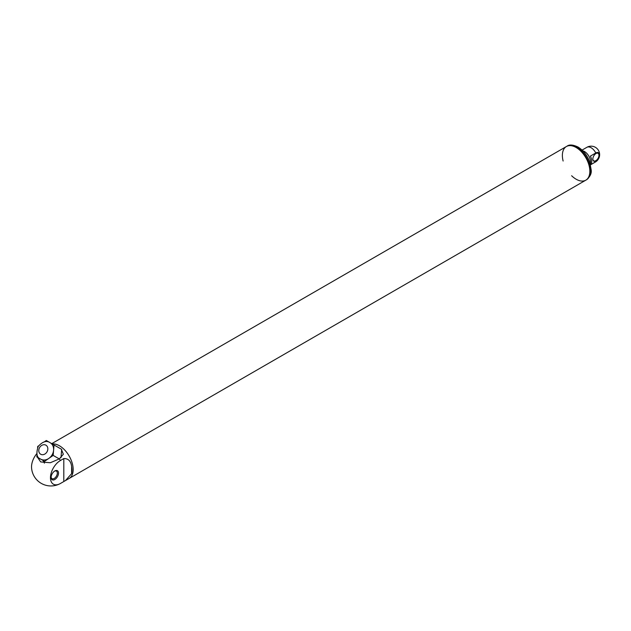 <?xml version="1.0" encoding="UTF-8"?>
<svg xmlns="http://www.w3.org/2000/svg" width="631" height="631" viewBox="0 0 631 631"><rect width="100%" height="100%" fill="white"/><g stroke="black" fill="none" stroke-linecap="round" stroke-linejoin="round"><path stroke-width="0.95" d="M590.293 163.752A8.495 4.906 -120 0 0 588.77 156.038A8.495 4.906 -120 0 0 582.847 150.856A8.495 4.906 60 0 1 584.519 151.55A8.495 4.906 60 0 1 590.293 163.752M592.84 158.957A4.33 2.5 120 0 0 593.739 160.834A4.33 2.5 120 0 0 595.909 160.621A4.33 2.5 120 0 0 598.732 156.803A4.33 2.5 120 0 0 598.07 153.333A4.33 2.5 120 0 0 595.995 153.499M596.082 160.937A4.591 2.65 120 0 0 599.332 155.313A4.591 2.65 120 0 0 596.082 153.443A4.591 2.65 120 0 0 592.84 159.059A4.591 2.65 120 0 0 596.082 160.937M590.561 164.809L595.38 162.033A8.495 4.906 -120 0 0 595.782 161.749A5.371 3.1 120 0 0 596.776 161.023A5.371 3.1 120 0 0 599.45 156.393A5.371 3.1 120 0 0 595.782 152.978L590.379 156.102A8.495 4.906 -120 0 1 590.545 164.723M595.782 161.749L590.553 164.77M71.611 473.66L65.411 480.609L60.41 483.496A14.063 8.124 120 0 1 59.937 483.748A14.063 8.124 120 0 1 50.464 477.478A14.063 8.124 120 0 1 60.41 460.52L63.802 458.563C68.29 458.429 70.893 461.056 71.611 466.443A19.411 11.208 60 0 1 71.611 473.66L71.611 466.443M38.586 445.849L37.694 446.472L37.608 447.553M37.032 454.423L36.827 456.907L40.692 459.139A9.473 7.738 -60 0 0 48.863 458.39A9.473 7.738 -60 0 0 53.596 450.187A9.473 7.738 -60 0 0 50.164 442.733L46.3 440.501L44.249 441.921M40.692 459.139L44.556 461.371L53.162 455.401L54.029 444.965L50.164 442.733C46.655 440.257 42.663 441.495 38.183 446.456C35.92 453.571 36.748 457.798 40.692 459.139M53.162 455.401L59.267 458.926M60.986 457.712L61.68 449.382L54.029 444.965M44.446 463.138A11.894 9.71 120 0 1 43.255 460.614M37.513 457.301L40.692 461.931L50.33 462.744L59.353 458.871L63.345 454.257L61.633 449.95M59.937 483.748A19.411 19.411 0 0 1 31.55 467.366A14.063 8.124 -60 0 1 36.835 453.618M68.866 478.613A19.419 11.216 -120 0 0 69.158 478.456A19.411 11.208 -120 0 0 70.246 458.082A19.411 11.208 -120 0 0 52.318 443.972M54.684 445.344L60.939 448.949M51.143 476.997A4.378 2.524 120 0 0 52.034 478.677A4.378 2.524 120 0 0 54.219 478.456A4.378 2.524 120 0 0 57.082 474.607A4.378 2.524 120 0 0 56.411 471.097A4.378 2.524 120 0 0 54.511 471.16M54.818 470.971L54.818 470.971A5.222 3.013 120 0 0 51.127 477.367A5.222 3.013 120 0 0 54.818 479.497A5.222 3.013 120 0 0 58.517 473.1A5.222 3.013 120 0 0 54.818 470.971L54.219 471.318M52.31 443.972A19.419 11.216 -120 0 1 70.246 458.074A19.419 11.216 -120 0 1 69.158 478.456L585.82 180.166A19.419 11.216 -120 0 0 585.82 157.734A19.419 11.216 -120 0 0 566.401 146.526A19.419 11.216 60 0 1 576.111 147.488A19.419 11.216 60 0 1 588.802 164.604A19.419 11.216 60 0 1 585.82 180.166A19.419 11.216 60 0 1 571.623 175.741M563.128 161.031A19.419 11.216 60 0 1 566.401 146.526L51.758 443.648M595.782 152.978A8.495 4.906 -120 0 0 591.129 147.733A8.495 4.906 -120 0 0 586.877 147.315A8.495 8.495 0 0 1 599.45 156.393M63.802 458.563L63.802 481.532M59.353 458.871A19.411 11.208 60 0 1 60.41 460.52M40.692 454.233A5.222 4.267 -60 0 0 47.814 449.296A5.222 4.267 -60 0 0 41.409 445.596A5.222 4.267 -60 0 0 40.692 454.233M576.71 147.141A19.419 11.216 60 0 1 589.401 164.257A19.419 11.216 60 0 1 586.42 179.819C590.095 176.743 591.689 173.462 591.192 169.96L589.78 162.135C587.287 155.392 583.352 150.352 577.988 147.015C573.043 144.68 569.383 144.396 567.001 146.179A19.419 11.216 60 0 1 576.71 147.141M595.38 162.033A8.495 8.495 0 0 0 596.776 161.023M582.066 150.091L586.877 147.315M69.158 478.448L65.411 480.609M585.82 180.166L586.42 179.819M566.401 146.526L567.001 146.179"/></g></svg>
